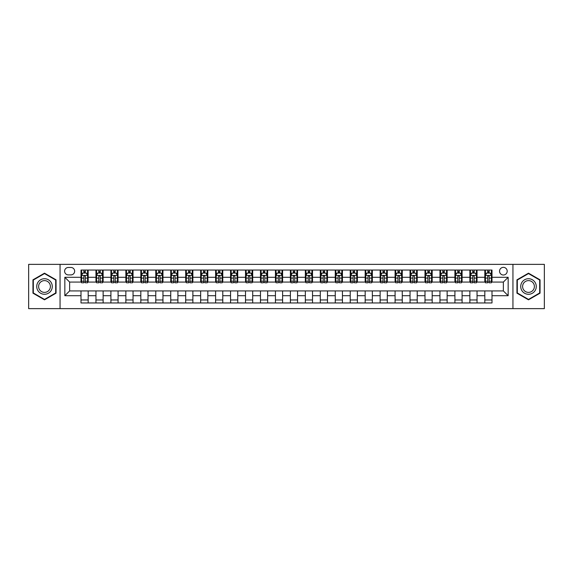 <?xml version="1.0" encoding="UTF-8"?>
<svg xmlns="http://www.w3.org/2000/svg" width="573" height="573" viewBox="0 0 573 573"><rect width="100%" height="100%" fill="white"/><g stroke="black" fill="none" stroke-linecap="round" stroke-linejoin="round"><path stroke-width="0.86" d="M503.366 267.355A3.832 3.832 0 0 0 499.541 271.187A3.832 3.832 0 0 0 503.366 275.011A3.832 3.832 0 0 0 507.198 271.187A3.832 3.832 0 0 0 503.366 267.355M512.942 308.632L544.35 308.632L544.35 264.368L512.942 264.368L512.942 308.632L60.058 308.632L60.058 264.368L28.65 264.368L28.65 308.632L60.058 308.632M68.316 274.897L70.945 274.897A3.71 3.71 0 0 0 74.655 271.187A3.71 3.71 0 0 0 70.945 267.476L68.316 267.476A3.71 3.71 0 0 0 64.606 271.187A3.71 3.71 0 0 0 68.316 274.897M512.942 264.368L60.058 264.368M81.001 295.711L64.842 295.711L64.842 277.289L81.001 277.289L81.001 282.074L69.634 282.074L69.634 290.926L81.001 290.926L81.001 302.952L491.999 302.952L491.999 290.926L503.366 290.926L503.366 282.074L491.999 282.074L491.999 277.289L508.158 277.289L508.158 295.711L491.999 295.711M491.999 277.289L491.999 270.048L81.001 270.048L81.001 277.289M484.822 270.048L484.822 282.074L485.424 282.074M487.695 282.074L489.127 282.074M491.405 282.074L491.999 282.074M484.822 282.074L476.45 282.074M469.867 270.048L469.867 282.074L470.462 282.074M472.739 282.074L474.172 282.074M469.867 282.074L461.494 282.074M454.912 270.048L454.912 282.074L455.506 282.074M457.784 282.074L459.217 282.074M454.912 282.074L446.532 282.074M439.957 270.048L439.957 282.074L440.551 282.074M442.829 282.074L444.261 282.074M439.957 282.074L431.576 282.074M424.994 270.048L424.994 282.074L425.596 282.074M427.866 282.074L429.306 282.074M424.994 282.074L416.621 282.074M410.039 270.048L410.039 282.074L410.64 282.074M412.911 282.074L414.351 282.074M410.039 282.074L401.666 282.074M395.084 270.048L395.084 282.074L395.685 282.074M397.956 282.074L399.388 282.074M395.084 282.074L386.711 282.074M380.128 270.048L380.128 282.074L380.723 282.074M383 282.074L384.433 282.074M380.128 282.074L371.755 282.074M365.173 270.048L365.173 282.074L365.767 282.074M368.045 282.074L369.478 282.074M365.173 282.074L356.793 282.074M350.218 270.048L350.218 282.074L350.812 282.074M353.09 282.074L354.522 282.074M350.218 282.074L341.837 282.074M335.255 270.048L335.255 282.074L335.857 282.074M338.127 282.074L339.567 282.074M335.255 282.074L326.882 282.074M320.3 270.048L320.3 282.074L320.901 282.074M323.172 282.074L324.612 282.074M320.3 282.074L311.927 282.074M305.345 270.048L305.345 282.074L305.946 282.074M308.217 282.074L309.649 282.074M305.345 282.074L296.972 282.074M290.389 270.048L290.389 282.074L290.984 282.074M293.261 282.074L294.694 282.074M290.389 282.074L282.016 282.074M275.434 270.048L275.434 282.074L276.028 282.074M278.306 282.074L279.739 282.074M275.434 282.074L267.054 282.074M260.479 270.048L260.479 282.074L261.073 282.074M263.351 282.074L264.783 282.074M260.479 282.074L252.099 282.074M245.516 270.048L245.516 282.074L246.118 282.074M248.388 282.074L249.828 282.074M245.516 282.074L237.143 282.074M230.561 270.048L230.561 282.074L231.163 282.074M233.433 282.074L234.873 282.074M230.561 282.074L222.188 282.074M215.606 270.048L215.606 282.074L216.207 282.074M218.478 282.074L219.91 282.074M215.606 282.074L207.233 282.074M200.65 270.048L200.65 282.074L201.245 282.074M203.522 282.074L204.955 282.074M200.65 282.074L192.277 282.074M185.695 270.048L185.695 282.074L186.289 282.074M188.567 282.074L190 282.074M185.695 282.074L177.315 282.074M170.74 270.048L170.74 282.074L171.334 282.074M173.612 282.074L175.044 282.074M170.74 282.074L162.36 282.074M155.777 270.048L155.777 282.074L156.379 282.074M158.649 282.074L160.089 282.074M155.777 282.074L147.404 282.074M140.822 270.048L140.822 282.074L141.424 282.074M143.694 282.074L145.134 282.074M140.822 282.074L132.449 282.074M125.867 270.048L125.867 282.074L126.468 282.074M128.739 282.074L130.171 282.074M125.867 282.074L117.494 282.074M110.911 270.048L110.911 282.074L111.506 282.074M113.783 282.074L115.216 282.074M110.911 282.074L102.538 282.074M95.956 270.048L95.956 282.074L96.551 282.074M98.828 282.074L100.261 282.074M95.956 282.074L87.576 282.074M81.001 282.074L81.595 282.074M83.873 282.074L85.305 282.074M81.001 290.926L88.178 290.926L88.178 302.952M491.999 290.926L88.178 290.926M88.178 270.048L88.178 282.074M81.001 273.042L81.595 273.042M83.873 273.042L85.305 273.042M87.576 273.042L88.178 273.042M81.001 299.958L88.178 299.958M95.956 290.926L95.956 302.952M103.133 270.048L103.133 282.074M95.956 273.042L96.551 273.042M98.828 273.042L100.261 273.042M102.538 273.042L103.133 273.042M103.133 290.926L103.133 302.952M95.956 299.958L103.133 299.958M110.911 290.926L110.911 302.952M118.088 290.926L118.088 302.952M110.911 299.958L118.088 299.958M118.088 270.048L118.088 282.074M110.911 273.042L111.506 273.042M113.783 273.042L115.216 273.042M117.494 273.042L118.088 273.042M125.867 290.926L125.867 302.952M133.043 290.926L133.043 302.952M125.867 299.958L133.043 299.958M133.043 270.048L133.043 282.074M125.867 273.042L126.468 273.042M128.739 273.042L130.171 273.042M132.449 273.042L133.043 273.042M140.822 290.926L140.822 302.952M148.006 290.926L148.006 302.952M140.822 299.958L148.006 299.958M148.006 270.048L148.006 282.074M140.822 273.042L141.424 273.042M143.694 273.042L145.134 273.042M147.404 273.042L148.006 273.042M155.777 290.926L155.777 302.952M162.961 290.926L162.961 302.952M155.777 299.958L162.961 299.958M162.961 270.048L162.961 282.074M155.777 273.042L156.379 273.042M158.649 273.042L160.089 273.042M162.36 273.042L162.961 273.042M170.74 290.926L170.74 302.952M177.917 290.926L177.917 302.952M170.74 299.958L177.917 299.958M177.917 270.048L177.917 282.074M170.74 273.042L171.334 273.042M173.612 273.042L175.044 273.042M177.315 273.042L177.917 273.042M185.695 290.926L185.695 302.952M192.872 290.926L192.872 302.952M185.695 299.958L192.872 299.958M192.872 270.048L192.872 282.074M185.695 273.042L186.289 273.042M188.567 273.042L190 273.042M192.277 273.042L192.872 273.042M200.65 290.926L200.65 302.952M207.827 290.926L207.827 302.952M200.65 299.958L207.827 299.958M207.827 270.048L207.827 282.074M200.65 273.042L201.245 273.042M203.522 273.042L204.955 273.042M207.233 273.042L207.827 273.042M215.606 290.926L215.606 302.952M222.782 290.926L222.782 302.952M215.606 299.958L222.782 299.958M222.782 270.048L222.782 282.074M215.606 273.042L216.207 273.042M218.478 273.042L219.91 273.042M222.188 273.042L222.782 273.042M230.561 290.926L230.561 302.952M237.745 290.926L237.745 302.952M230.561 299.958L237.745 299.958M237.745 270.048L237.745 282.074M230.561 273.042L231.163 273.042M233.433 273.042L234.873 273.042M237.143 273.042L237.745 273.042M245.516 290.926L245.516 302.952M252.7 290.926L252.7 302.952M245.516 299.958L252.7 299.958M252.7 270.048L252.7 282.074M245.516 273.042L246.118 273.042M248.388 273.042L249.828 273.042M252.099 273.042L252.7 273.042M260.479 290.926L260.479 302.952M267.655 290.926L267.655 302.952M260.479 299.958L267.655 299.958M267.655 270.048L267.655 282.074M260.479 273.042L261.073 273.042M263.351 273.042L264.783 273.042M267.054 273.042L267.655 273.042M275.434 290.926L275.434 302.952M282.611 290.926L282.611 302.952M275.434 299.958L282.611 299.958M282.611 270.048L282.611 282.074M275.434 273.042L276.028 273.042M278.306 273.042L279.739 273.042M282.016 273.042L282.611 273.042M290.389 290.926L290.389 302.952M297.566 290.926L297.566 302.952M290.389 299.958L297.566 299.958M297.566 270.048L297.566 282.074M290.389 273.042L290.984 273.042M293.261 273.042L294.694 273.042M296.972 273.042L297.566 273.042M305.345 290.926L305.345 302.952M312.521 290.926L312.521 302.952M305.345 299.958L312.521 299.958M312.521 270.048L312.521 282.074M305.345 273.042L305.946 273.042M308.217 273.042L309.649 273.042M311.927 273.042L312.521 273.042M320.3 290.926L320.3 302.952M327.484 290.926L327.484 302.952M320.3 299.958L327.484 299.958M327.484 270.048L327.484 282.074M320.3 273.042L320.901 273.042M323.172 273.042L324.612 273.042M326.882 273.042L327.484 273.042M335.255 290.926L335.255 302.952M342.439 290.926L342.439 302.952M335.255 299.958L342.439 299.958M342.439 270.048L342.439 282.074M335.255 273.042L335.857 273.042M338.127 273.042L339.567 273.042M341.837 273.042L342.439 273.042M350.218 290.926L350.218 302.952M357.394 290.926L357.394 302.952M350.218 299.958L357.394 299.958M357.394 270.048L357.394 282.074M350.218 273.042L350.812 273.042M353.09 273.042L354.522 273.042M356.793 273.042L357.394 273.042M365.173 290.926L365.173 302.952M372.35 290.926L372.35 302.952M365.173 299.958L372.35 299.958M372.35 270.048L372.35 282.074M365.173 273.042L365.767 273.042M368.045 273.042L369.478 273.042M371.755 273.042L372.35 273.042M380.128 290.926L380.128 302.952M387.305 290.926L387.305 302.952M380.128 299.958L387.305 299.958M387.305 270.048L387.305 282.074M380.128 273.042L380.723 273.042M383 273.042L384.433 273.042M386.711 273.042L387.305 273.042M395.084 290.926L395.084 302.952M402.26 290.926L402.26 302.952M395.084 299.958L402.26 299.958M402.26 270.048L402.26 282.074M395.084 273.042L395.685 273.042M397.956 273.042L399.388 273.042M401.666 273.042L402.26 273.042M410.039 290.926L410.039 302.952M417.223 290.926L417.223 302.952M410.039 299.958L417.223 299.958M417.223 270.048L417.223 282.074M410.039 273.042L410.64 273.042M412.911 273.042L414.351 273.042M416.621 273.042L417.223 273.042M424.994 290.926L424.994 302.952M432.178 290.926L432.178 302.952M424.994 299.958L432.178 299.958M432.178 270.048L432.178 282.074M424.994 273.042L425.596 273.042M427.866 273.042L429.306 273.042M431.576 273.042L432.178 273.042M439.957 290.926L439.957 302.952M447.133 290.926L447.133 302.952M439.957 299.958L447.133 299.958M447.133 270.048L447.133 282.074M439.957 273.042L440.551 273.042M442.829 273.042L444.261 273.042M446.532 273.042L447.133 273.042M454.912 290.926L454.912 302.952M462.089 290.926L462.089 302.952M454.912 299.958L462.089 299.958M462.089 270.048L462.089 282.074M454.912 273.042L455.506 273.042M457.784 273.042L459.217 273.042M461.494 273.042L462.089 273.042M469.867 290.926L469.867 302.952M477.044 290.926L477.044 302.952M469.867 299.958L477.044 299.958M477.044 270.048L477.044 282.074M469.867 273.042L470.462 273.042M472.739 273.042L474.172 273.042M476.45 273.042L477.044 273.042M484.822 290.926L484.822 302.952M484.822 299.958L491.999 299.958M484.822 273.042L485.424 273.042M487.695 273.042L489.127 273.042M491.405 273.042L491.999 273.042M69.634 282.074L64.842 277.289M69.634 290.926L64.842 295.711M508.158 277.289L503.366 282.074M508.158 295.711L503.366 290.926M44.501 299.829L56.054 293.168L56.054 279.832L44.501 273.171L32.955 279.832L32.955 293.168L44.501 299.829M540.045 279.832L528.499 273.171L516.946 279.832L516.946 293.168L528.499 299.829L540.045 293.168L540.045 279.832M85.305 271.602L83.873 271.602M87.576 281.293L85.305 281.293L85.305 282.79L87.576 282.79L87.576 275.491L86.38 273.099L82.791 273.099L81.595 275.491L81.595 282.79L83.873 282.79L83.873 281.293L81.595 281.293M81.595 275.491L81.595 270.048M87.576 275.491L87.576 270.048M83.873 273.099L83.873 270.048M85.305 270.048L85.305 273.099M85.305 281.293L85.305 276.387C84.825 275.47 84.346 275.47 83.873 276.387L83.873 281.293M100.261 271.602L98.828 271.602M102.538 281.293L100.261 281.293L100.261 282.79L102.538 282.79L102.538 275.491L101.335 273.099L97.747 273.099L96.551 275.491L96.551 282.79L98.828 282.79L98.828 281.293L96.551 281.293M96.551 275.491L96.551 270.048M102.538 275.491L102.538 270.048M98.828 273.099L98.828 270.048M100.261 270.048L100.261 273.099M100.261 281.293L100.261 276.387C99.781 275.47 99.308 275.47 98.828 276.387L98.828 281.293M115.216 271.602L113.783 271.602M117.494 281.293L115.216 281.293L115.216 282.79L117.494 282.79L117.494 275.491L116.298 273.099L112.702 273.099L111.506 275.491L111.506 282.79L113.783 282.79L113.783 281.293L111.506 281.293M111.506 275.491L111.506 270.048M117.494 275.491L117.494 270.048M113.783 273.099L113.783 270.048M115.216 270.048L115.216 273.099M115.216 281.293L115.216 276.387C114.743 275.47 114.263 275.47 113.783 276.387L113.783 281.293M130.171 271.602L128.739 271.602M132.449 281.293L130.171 281.293L130.171 282.79L132.449 282.79L132.449 275.491L131.253 273.099L127.664 273.099L126.468 275.491L126.468 282.79L128.739 282.79L128.739 281.293L126.468 281.293M126.468 275.491L126.468 270.048M132.449 275.491L132.449 270.048M128.739 273.099L128.739 270.048M130.171 270.048L130.171 273.099M130.171 281.293L130.171 276.387C129.699 275.47 129.219 275.47 128.739 276.387L128.739 281.293M145.134 271.602L143.694 271.602M147.404 281.293L145.134 281.293L145.134 282.79L147.404 282.79L147.404 275.491L146.208 273.099L142.62 273.099L141.424 275.491L141.424 282.79L143.694 282.79L143.694 281.293L141.424 281.293M141.424 275.491L141.424 270.048M147.404 275.491L147.404 270.048M143.694 273.099L143.694 270.048M145.134 270.048L145.134 273.099M145.134 281.293L145.134 276.387C144.654 275.47 144.174 275.47 143.694 276.387L143.694 281.293M51.241 282.611A7.778 7.778 0 0 0 40.619 279.767A7.778 7.778 0 0 0 37.768 290.389A7.778 7.778 0 0 0 48.39 293.233A7.778 7.778 0 0 0 51.241 282.611M49.6 283.556A5.888 5.888 0 0 0 41.557 281.4A5.888 5.888 0 0 0 39.401 289.444A5.888 5.888 0 0 0 47.452 291.6A5.888 5.888 0 0 0 49.6 283.556M44.501 299.421L33.32 292.961L33.32 280.039L44.501 273.579L55.688 280.039L55.688 292.961L44.501 299.421M528.499 294.278A7.778 7.778 0 0 0 536.271 286.5A7.778 7.778 0 0 0 528.499 278.722A7.778 7.778 0 0 0 520.721 286.5A7.778 7.778 0 0 0 528.499 294.278M528.499 292.388A5.888 5.888 0 0 0 534.387 286.5A5.888 5.888 0 0 0 528.499 280.612A5.888 5.888 0 0 0 522.605 286.5A5.888 5.888 0 0 0 528.499 292.388M517.312 280.039L528.499 273.579L539.68 280.039L539.68 292.961L528.499 299.421L517.312 292.961L517.312 280.039M160.089 271.602L158.649 271.602M162.36 281.293L160.089 281.293L160.089 282.79L162.36 282.79L162.36 275.491L161.163 273.099L157.575 273.099L156.379 275.491L156.379 282.79L158.649 282.79L158.649 281.293L156.379 281.293M156.379 275.491L156.379 270.048M162.36 275.491L162.36 270.048M158.649 273.099L158.649 270.048M160.089 270.048L160.089 273.099M160.089 281.293L160.089 276.387C159.609 275.47 159.129 275.47 158.649 276.387L158.649 281.293M175.044 271.602L173.612 271.602M177.315 281.293L175.044 281.293L175.044 282.79L177.315 282.79L177.315 275.491L176.119 273.099L172.53 273.099L171.334 275.491L171.334 282.79L173.612 282.79L173.612 281.293L171.334 281.293M171.334 275.491L171.334 270.048M177.315 275.491L177.315 270.048M173.612 273.099L173.612 270.048M175.044 270.048L175.044 273.099M175.044 281.293L175.044 276.387C174.564 275.47 174.085 275.47 173.612 276.387L173.612 281.293M190 271.602L188.567 271.602M192.277 281.293L190 281.293L190 282.79L192.277 282.79L192.277 275.491L191.074 273.099L187.486 273.099L186.289 275.491L186.289 282.79L188.567 282.79L188.567 281.293L186.289 281.293M186.289 275.491L186.289 270.048M192.277 275.491L192.277 270.048M188.567 273.099L188.567 270.048M190 270.048L190 273.099M190 281.293L190 276.387C189.52 275.47 189.047 275.47 188.567 276.387L188.567 281.293M204.955 271.602L203.522 271.602M207.233 281.293L204.955 281.293L204.955 282.79L207.233 282.79L207.233 275.491L206.036 273.099L202.448 273.099L201.245 275.491L201.245 282.79L203.522 282.79L203.522 281.293L201.245 281.293M201.245 275.491L201.245 270.048M207.233 275.491L207.233 270.048M203.522 273.099L203.522 270.048M204.955 270.048L204.955 273.099M204.955 281.293L204.955 276.387C204.482 275.47 204.002 275.47 203.522 276.387L203.522 281.293M219.91 271.602L218.478 271.602M222.188 281.293L219.91 281.293L219.91 282.79L222.188 282.79L222.188 275.491L220.992 273.099L217.403 273.099L216.207 275.491L216.207 282.79L218.478 282.79L218.478 281.293L216.207 281.293M216.207 275.491L216.207 270.048M222.188 275.491L222.188 270.048M218.478 273.099L218.478 270.048M219.91 270.048L219.91 273.099M219.91 281.293L219.91 276.387C219.438 275.47 218.958 275.47 218.478 276.387L218.478 281.293M234.873 271.602L233.433 271.602M237.143 281.293L234.873 281.293L234.873 282.79L237.143 282.79L237.143 275.491L235.947 273.099L232.359 273.099L231.163 275.491L231.163 282.79L233.433 282.79L233.433 281.293L231.163 281.293M231.163 275.491L231.163 270.048M237.143 275.491L237.143 270.048M233.433 273.099L233.433 270.048M234.873 270.048L234.873 273.099M234.873 281.293L234.873 276.387C234.393 275.47 233.913 275.47 233.433 276.387L233.433 281.293M249.828 271.602L248.388 271.602M252.099 281.293L249.828 281.293L249.828 282.79L252.099 282.79L252.099 275.491L250.902 273.099L247.314 273.099L246.118 275.491L246.118 282.79L248.388 282.79L248.388 281.293L246.118 281.293M246.118 275.491L246.118 270.048M252.099 275.491L252.099 270.048M248.388 273.099L248.388 270.048M249.828 270.048L249.828 273.099M249.828 281.293L249.828 276.387C249.348 275.47 248.868 275.47 248.388 276.387L248.388 281.293M264.783 271.602L263.351 271.602M267.054 281.293L264.783 281.293L264.783 282.79L267.054 282.79L267.054 275.491L265.858 273.099L262.269 273.099L261.073 275.491L261.073 282.79L263.351 282.79L263.351 281.293L261.073 281.293M261.073 275.491L261.073 270.048M267.054 275.491L267.054 270.048M263.351 273.099L263.351 270.048M264.783 270.048L264.783 273.099M264.783 281.293L264.783 276.387C264.303 275.47 263.824 275.47 263.351 276.387L263.351 281.293M279.739 271.602L278.306 271.602M282.016 281.293L279.739 281.293L279.739 282.79L282.016 282.79L282.016 275.491L280.813 273.099L277.225 273.099L276.028 275.491L276.028 282.79L278.306 282.79L278.306 281.293L276.028 281.293M276.028 275.491L276.028 270.048M282.016 275.491L282.016 270.048M278.306 273.099L278.306 270.048M279.739 270.048L279.739 273.099M279.739 281.293L279.739 276.387C279.259 275.47 278.786 275.47 278.306 276.387L278.306 281.293M294.694 271.602L293.261 271.602M296.972 281.293L294.694 281.293L294.694 282.79L296.972 282.79L296.972 275.491L295.775 273.099L292.187 273.099L290.984 275.491L290.984 282.79L293.261 282.79L293.261 281.293L290.984 281.293M290.984 275.491L290.984 270.048M296.972 275.491L296.972 270.048M293.261 273.099L293.261 270.048M294.694 270.048L294.694 273.099M294.694 281.293L294.694 276.387C294.221 275.47 293.741 275.47 293.261 276.387L293.261 281.293M309.649 271.602L308.217 271.602M311.927 281.293L309.649 281.293L309.649 282.79L311.927 282.79L311.927 275.491L310.731 273.099L307.142 273.099L305.946 275.491L305.946 282.79L308.217 282.79L308.217 281.293L305.946 281.293M305.946 275.491L305.946 270.048M311.927 275.491L311.927 270.048M308.217 273.099L308.217 270.048M309.649 270.048L309.649 273.099M309.649 281.293L309.649 276.387C309.176 275.47 308.697 275.47 308.217 276.387L308.217 281.293M324.612 271.602L323.172 271.602M326.882 281.293L324.612 281.293L324.612 282.79L326.882 282.79L326.882 275.491L325.686 273.099L322.098 273.099L320.901 275.491L320.901 282.79L323.172 282.79L323.172 281.293L320.901 281.293M320.901 275.491L320.901 270.048M326.882 275.491L326.882 270.048M323.172 273.099L323.172 270.048M324.612 270.048L324.612 273.099M324.612 281.293L324.612 276.387C324.132 275.47 323.652 275.47 323.172 276.387L323.172 281.293M339.567 271.602L338.127 271.602M341.837 281.293L339.567 281.293L339.567 282.79L341.837 282.79L341.837 275.491L340.641 273.099L337.053 273.099L335.857 275.491L335.857 282.79L338.127 282.79L338.127 281.293L335.857 281.293M335.857 275.491L335.857 270.048M341.837 275.491L341.837 270.048M338.127 273.099L338.127 270.048M339.567 270.048L339.567 273.099M339.567 281.293L339.567 276.387C339.087 275.47 338.607 275.47 338.127 276.387L338.127 281.293M354.522 271.602L353.09 271.602M356.793 281.293L354.522 281.293L354.522 282.79L356.793 282.79L356.793 275.491L355.597 273.099L352.008 273.099L350.812 275.491L350.812 282.79L353.09 282.79L353.09 281.293L350.812 281.293M350.812 275.491L350.812 270.048M356.793 275.491L356.793 270.048M353.09 273.099L353.09 270.048M354.522 270.048L354.522 273.099M354.522 281.293L354.522 276.387C354.042 275.47 353.562 275.47 353.09 276.387L353.09 281.293M369.478 271.602L368.045 271.602M371.755 281.293L369.478 281.293L369.478 282.79L371.755 282.79L371.755 275.491L370.552 273.099L366.964 273.099L365.767 275.491L365.767 282.79L368.045 282.79L368.045 281.293L365.767 281.293M365.767 275.491L365.767 270.048M371.755 275.491L371.755 270.048M368.045 273.099L368.045 270.048M369.478 270.048L369.478 273.099M369.478 281.293L369.478 276.387C368.998 275.47 368.525 275.47 368.045 276.387L368.045 281.293M384.433 271.602L383 271.602M386.711 281.293L384.433 281.293L384.433 282.79L386.711 282.79L386.711 275.491L385.514 273.099L381.926 273.099L380.723 275.491L380.723 282.79L383 282.79L383 281.293L380.723 281.293M380.723 275.491L380.723 270.048M386.711 275.491L386.711 270.048M383 273.099L383 270.048M384.433 270.048L384.433 273.099M384.433 281.293L384.433 276.387C383.96 275.47 383.48 275.47 383 276.387L383 281.293M399.388 271.602L397.956 271.602M401.666 281.293L399.388 281.293L399.388 282.79L401.666 282.79L401.666 275.491L400.47 273.099L396.881 273.099L395.685 275.491L395.685 282.79L397.956 282.79L397.956 281.293L395.685 281.293M395.685 275.491L395.685 270.048M401.666 275.491L401.666 270.048M397.956 273.099L397.956 270.048M399.388 270.048L399.388 273.099M399.388 281.293L399.388 276.387C398.915 275.47 398.436 275.47 397.956 276.387L397.956 281.293M414.351 271.602L412.911 271.602M416.621 281.293L414.351 281.293L414.351 282.79L416.621 282.79L416.621 275.491L415.425 273.099L411.837 273.099L410.64 275.491L410.64 282.79L412.911 282.79L412.911 281.293L410.64 281.293M410.64 275.491L410.64 270.048M416.621 275.491L416.621 270.048M412.911 273.099L412.911 270.048M414.351 270.048L414.351 273.099M414.351 281.293L414.351 276.387C413.871 275.47 413.391 275.47 412.911 276.387L412.911 281.293M429.306 271.602L427.866 271.602M431.576 281.293L429.306 281.293L429.306 282.79L431.576 282.79L431.576 275.491L430.38 273.099L426.792 273.099L425.596 275.491L425.596 282.79L427.866 282.79L427.866 281.293L425.596 281.293M425.596 275.491L425.596 270.048M431.576 275.491L431.576 270.048M427.866 273.099L427.866 270.048M429.306 270.048L429.306 273.099M429.306 281.293L429.306 276.387C428.826 275.47 428.346 275.47 427.866 276.387L427.866 281.293M444.261 271.602L442.829 271.602M446.532 281.293L444.261 281.293L444.261 282.79L446.532 282.79L446.532 275.491L445.336 273.099L441.747 273.099L440.551 275.491L440.551 282.79L442.829 282.79L442.829 281.293L440.551 281.293M440.551 275.491L440.551 270.048M446.532 275.491L446.532 270.048M442.829 273.099L442.829 270.048M444.261 270.048L444.261 273.099M444.261 281.293L444.261 276.387C443.781 275.47 443.301 275.47 442.829 276.387L442.829 281.293M459.217 271.602L457.784 271.602M461.494 281.293L459.217 281.293L459.217 282.79L461.494 282.79L461.494 275.491L460.298 273.099L456.702 273.099L455.506 275.491L455.506 282.79L457.784 282.79L457.784 281.293L455.506 281.293M455.506 275.491L455.506 270.048M461.494 275.491L461.494 270.048M457.784 273.099L457.784 270.048M459.217 270.048L459.217 273.099M459.217 281.293L459.217 276.387C458.737 275.47 458.264 275.47 457.784 276.387L457.784 281.293M474.172 271.602L472.739 271.602M476.45 281.293L474.172 281.293L474.172 282.79L476.45 282.79L476.45 275.491L475.253 273.099L471.665 273.099L470.462 275.491L470.462 282.79L472.739 282.79L472.739 281.293L470.462 281.293M470.462 275.491L470.462 270.048M476.45 275.491L476.45 270.048M472.739 273.099L472.739 270.048M474.172 270.048L474.172 273.099M474.172 281.293L474.172 276.387C473.699 275.47 473.219 275.47 472.739 276.387L472.739 281.293M489.127 271.602L487.695 271.602M491.405 281.293L489.127 281.293L489.127 282.79L491.405 282.79L491.405 275.491L490.209 273.099L486.62 273.099L485.424 275.491L485.424 282.79L487.695 282.79L487.695 281.293L485.424 281.293M485.424 275.491L485.424 270.048M491.405 275.491L491.405 270.048M487.695 273.099L487.695 270.048M489.127 270.048L489.127 273.099M489.127 281.293L489.127 276.387C488.654 275.47 488.175 275.47 487.695 276.387L487.695 281.293M95.956 295.711L88.178 295.711M95.956 277.289L88.178 277.289M110.911 277.289L103.133 277.289M110.911 295.711L103.133 295.711M125.867 277.289L118.088 277.289M125.867 295.711L118.088 295.711M140.822 277.289L133.043 277.289M140.822 295.711L133.043 295.711M155.777 277.289L148.006 277.289M155.777 295.711L148.006 295.711M170.74 277.289L162.961 277.289M170.74 295.711L162.961 295.711M185.695 277.289L177.917 277.289M185.695 295.711L177.917 295.711M200.65 277.289L192.872 277.289M200.65 295.711L192.872 295.711M215.606 277.289L207.827 277.289M215.606 295.711L207.827 295.711M230.561 277.289L222.782 277.289M230.561 295.711L222.782 295.711M245.516 277.289L237.745 277.289M245.516 295.711L237.745 295.711M260.479 277.289L252.7 277.289M260.479 295.711L252.7 295.711M275.434 277.289L267.655 277.289M275.434 295.711L267.655 295.711M290.389 277.289L282.611 277.289M290.389 295.711L282.611 295.711M305.345 277.289L297.566 277.289M305.345 295.711L297.566 295.711M320.3 277.289L312.521 277.289M320.3 295.711L312.521 295.711M335.255 277.289L327.484 277.289M335.255 295.711L327.484 295.711M350.218 277.289L342.439 277.289M350.218 295.711L342.439 295.711M365.173 277.289L357.394 277.289M365.173 295.711L357.394 295.711M380.128 277.289L372.35 277.289M380.128 295.711L372.35 295.711M395.084 277.289L387.305 277.289M395.084 295.711L387.305 295.711M410.039 277.289L402.26 277.289M410.039 295.711L402.26 295.711M424.994 277.289L417.223 277.289M424.994 295.711L417.223 295.711M439.957 277.289L432.178 277.289M439.957 295.711L432.178 295.711M454.912 277.289L447.133 277.289M454.912 295.711L447.133 295.711M469.867 277.289L462.089 277.289M469.867 295.711L462.089 295.711M484.822 277.289L477.044 277.289M484.822 295.711L477.044 295.711M87.547 275.434L81.624 275.434M81.595 273.242L82.72 273.242M86.451 273.242L87.576 273.242M83.873 278.084L81.595 278.084M87.576 278.084L85.305 278.084M85.305 272.361L83.873 272.361M102.503 275.434L96.579 275.434M96.551 273.242L97.675 273.242M101.414 273.242L102.538 273.242M98.828 278.084L96.551 278.084M102.538 278.084L100.261 278.084M100.261 272.361L98.828 272.361M117.465 275.434L111.542 275.434M111.506 273.242L112.63 273.242M116.369 273.242L117.494 273.242M113.783 278.084L111.506 278.084M117.494 278.084L115.216 278.084M115.216 272.361L113.783 272.361M132.42 275.434L126.497 275.434M126.468 273.242L127.593 273.242M131.324 273.242L132.449 273.242M128.739 278.084L126.468 278.084M132.449 278.084L130.171 278.084M130.171 272.361L128.739 272.361M147.376 275.434L141.452 275.434M141.424 273.242L142.548 273.242M146.28 273.242L147.404 273.242M143.694 278.084L141.424 278.084M147.404 278.084L145.134 278.084M145.134 272.361L143.694 272.361M162.331 275.434L156.408 275.434M156.379 273.242L157.503 273.242M161.235 273.242L162.36 273.242M158.649 278.084L156.379 278.084M162.36 278.084L160.089 278.084M160.089 272.361L158.649 272.361M177.286 275.434L171.363 275.434M171.334 273.242L172.459 273.242M176.19 273.242L177.315 273.242M173.612 278.084L171.334 278.084M177.315 278.084L175.044 278.084M175.044 272.361L173.612 272.361M192.242 275.434L186.318 275.434M186.289 273.242L187.414 273.242M191.153 273.242L192.277 273.242M188.567 278.084L186.289 278.084M192.277 278.084L190 278.084M190 272.361L188.567 272.361M207.204 275.434L201.281 275.434M201.245 273.242L202.369 273.242M206.108 273.242L207.233 273.242M203.522 278.084L201.245 278.084M207.233 278.084L204.955 278.084M204.955 272.361L203.522 272.361M222.159 275.434L216.236 275.434M216.207 273.242L217.332 273.242M221.063 273.242L222.188 273.242M218.478 278.084L216.207 278.084M222.188 278.084L219.91 278.084M219.91 272.361L218.478 272.361M237.115 275.434L231.191 275.434M231.163 273.242L232.287 273.242M236.019 273.242L237.143 273.242M233.433 278.084L231.163 278.084M237.143 278.084L234.873 278.084M234.873 272.361L233.433 272.361M252.07 275.434L246.146 275.434M246.118 273.242L247.242 273.242M250.974 273.242L252.099 273.242M248.388 278.084L246.118 278.084M252.099 278.084L249.828 278.084M249.828 272.361L248.388 272.361M267.025 275.434L261.102 275.434M261.073 273.242L262.198 273.242M265.929 273.242L267.054 273.242M263.351 278.084L261.073 278.084M267.054 278.084L264.783 278.084M264.783 272.361L263.351 272.361M281.98 275.434L276.057 275.434M276.028 273.242L277.153 273.242M280.892 273.242L282.016 273.242M278.306 278.084L276.028 278.084M282.016 278.084L279.739 278.084M279.739 272.361L278.306 272.361M296.943 275.434L291.02 275.434M290.984 273.242L292.108 273.242M295.847 273.242L296.972 273.242M293.261 278.084L290.984 278.084M296.972 278.084L294.694 278.084M294.694 272.361L293.261 272.361M311.898 275.434L305.975 275.434M305.946 273.242L307.071 273.242M310.802 273.242L311.927 273.242M308.217 278.084L305.946 278.084M311.927 278.084L309.649 278.084M309.649 272.361L308.217 272.361M326.854 275.434L320.93 275.434M320.901 273.242L322.026 273.242M325.758 273.242L326.882 273.242M323.172 278.084L320.901 278.084M326.882 278.084L324.612 278.084M324.612 272.361L323.172 272.361M341.809 275.434L335.885 275.434M335.857 273.242L336.981 273.242M340.713 273.242L341.837 273.242M338.127 278.084L335.857 278.084M341.837 278.084L339.567 278.084M339.567 272.361L338.127 272.361M356.764 275.434L350.841 275.434M350.812 273.242L351.937 273.242M355.668 273.242L356.793 273.242M353.09 278.084L350.812 278.084M356.793 278.084L354.522 278.084M354.522 272.361L353.09 272.361M371.719 275.434L365.796 275.434M365.767 273.242L366.892 273.242M370.631 273.242L371.755 273.242M368.045 278.084L365.767 278.084M371.755 278.084L369.478 278.084M369.478 272.361L368.045 272.361M386.682 275.434L380.759 275.434M380.723 273.242L381.847 273.242M385.586 273.242L386.711 273.242M383 278.084L380.723 278.084M386.711 278.084L384.433 278.084M384.433 272.361L383 272.361M401.637 275.434L395.714 275.434M395.685 273.242L396.81 273.242M400.541 273.242L401.666 273.242M397.956 278.084L395.685 278.084M401.666 278.084L399.388 278.084M399.388 272.361L397.956 272.361M416.592 275.434L410.669 275.434M410.64 273.242L411.765 273.242M415.497 273.242L416.621 273.242M412.911 278.084L410.64 278.084M416.621 278.084L414.351 278.084M414.351 272.361L412.911 272.361M431.548 275.434L425.624 275.434M425.596 273.242L426.72 273.242M430.452 273.242L431.576 273.242M427.866 278.084L425.596 278.084M431.576 278.084L429.306 278.084M429.306 272.361L427.866 272.361M446.503 275.434L440.58 275.434M440.551 273.242L441.676 273.242M445.407 273.242L446.532 273.242M442.829 278.084L440.551 278.084M446.532 278.084L444.261 278.084M444.261 272.361L442.829 272.361M461.458 275.434L455.535 275.434M455.506 273.242L456.631 273.242M460.37 273.242L461.494 273.242M457.784 278.084L455.506 278.084M461.494 278.084L459.217 278.084M459.217 272.361L457.784 272.361M476.421 275.434L470.497 275.434M470.462 273.242L471.586 273.242M475.325 273.242L476.45 273.242M472.739 278.084L470.462 278.084M476.45 278.084L474.172 278.084M474.172 272.361L472.739 272.361M491.376 275.434L485.453 275.434M485.424 273.242L486.549 273.242M490.28 273.242L491.405 273.242M487.695 278.084L485.424 278.084M491.405 278.084L489.127 278.084M489.127 272.361L487.695 272.361"/></g></svg>
